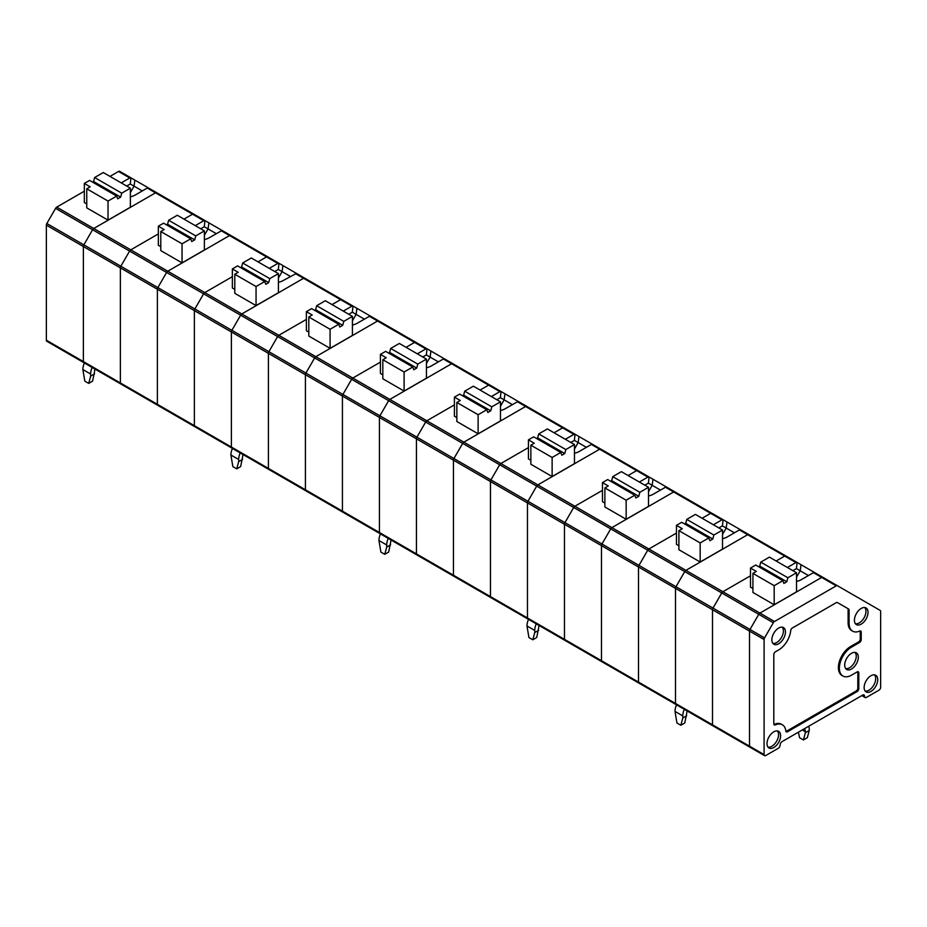 <?xml version="1.0" encoding="UTF-8"?>
<svg xmlns="http://www.w3.org/2000/svg" width="927" height="927" viewBox="0 0 927 927"><rect width="100%" height="100%" fill="white"/><g stroke="black" fill="none" stroke-linecap="round" stroke-linejoin="round"><path stroke-width="1.39" d="M130.371 196.802A12.364 7.138 0 0 0 135.075 195.099L147.266 188.054L155.527 192.828L93.754 228.494L56.744 207.127A2.341 1.344 -60 0 0 55.585 208.355L46.837 223.5L120.846 266.234A2.341 1.344 120 0 0 120.371 267.868L120.371 382.944A2.341 1.344 120 0 0 120.846 384.01A2.341 1.344 120 0 0 122.016 383.894M861.809 695.586L865.204 697.556A2.341 1.344 -60 0 0 866.374 697.44L878.993 690.151A2.341 1.344 120 0 0 880.65 687.289L880.65 611.472A2.341 1.344 120 0 0 880.163 610.406L837.417 585.725A2.341 1.344 120 0 0 836.258 585.841L774.485 621.507A2.341 1.344 120 0 0 773.315 622.735L758.749 614.323L750.001 629.468L758.749 614.323A2.341 1.344 -60 0 1 759.92 613.095A2.341 1.344 120 0 0 758.749 614.323L721.739 592.956A2.341 1.344 -60 0 1 722.909 591.727L750.488 575.794L722.909 591.727A2.341 1.344 120 0 0 721.739 592.956L712.99 608.1L721.739 592.956L647.718 550.221A2.341 1.344 -60 0 1 648.888 548.993A2.341 1.344 120 0 0 647.718 550.221L638.97 565.377A2.341 1.344 120 0 0 638.494 567A2.341 1.344 -60 0 1 638.97 565.377L647.718 550.221L610.708 528.853L601.971 544.01A2.341 1.344 120 0 0 601.484 545.632A2.341 1.344 -60 0 1 601.971 544.01L610.708 528.853A2.341 1.344 -60 0 1 611.878 527.625A2.341 1.344 120 0 0 610.708 528.853L573.697 507.486A2.341 1.344 -60 0 1 574.867 506.258L602.457 490.337L574.867 506.258A2.341 1.344 120 0 0 573.697 507.486L564.96 522.643L573.697 507.486L499.688 464.751A2.341 1.344 -60 0 1 500.858 463.523A2.341 1.344 120 0 0 499.688 464.751L490.939 479.908A2.341 1.344 120 0 0 490.453 481.53L490.453 596.606A2.341 1.344 120 0 0 490.939 597.672A2.341 1.344 -60 0 1 490.453 596.606L490.453 481.53A2.341 1.344 -60 0 1 490.939 479.908L499.688 464.751L462.677 443.384L453.929 458.541A2.341 1.344 120 0 0 453.442 460.163L453.442 575.238A2.341 1.344 120 0 0 453.929 576.304A2.341 1.344 -60 0 1 453.442 575.238L453.442 460.163A2.341 1.344 -60 0 1 453.929 458.541L462.677 443.384A2.341 1.344 -60 0 1 463.848 442.156A2.341 1.344 120 0 0 462.677 443.384L425.667 422.028A2.341 1.344 -60 0 1 426.837 420.788L454.415 404.867L426.837 420.788A2.341 1.344 120 0 0 425.667 422.028L416.918 437.173L425.667 422.028L351.646 379.294A2.341 1.344 -60 0 1 352.816 378.054A2.341 1.344 120 0 0 351.646 379.294L342.909 394.438A2.341 1.344 120 0 0 342.422 396.061L342.422 511.136A2.341 1.344 120 0 0 342.909 512.214A2.341 1.344 -60 0 1 342.422 511.136L342.422 396.061A2.341 1.344 -60 0 1 342.909 394.438L351.646 379.294L314.647 357.926L305.898 373.071A2.341 1.344 120 0 0 305.412 374.693L305.412 489.769A2.341 1.344 120 0 0 305.898 490.846A2.341 1.344 -60 0 1 305.412 489.769L305.412 374.693A2.341 1.344 -60 0 1 305.898 373.071L314.647 357.926A2.341 1.344 -60 0 1 315.806 356.686A2.341 1.344 120 0 0 314.647 357.926L277.636 336.559A2.341 1.344 -60 0 1 278.795 335.319L306.385 319.398L278.795 335.319A2.341 1.344 120 0 0 277.636 336.559L268.888 351.704L277.636 336.559L203.616 293.824A2.341 1.344 -60 0 1 204.786 292.584A2.341 1.344 120 0 0 203.616 293.824L194.867 308.969A2.341 1.344 120 0 0 194.38 310.603A2.341 1.344 -60 0 1 194.867 308.969L203.616 293.824L166.605 272.457L157.857 287.602A2.341 1.344 120 0 0 157.381 289.236A2.341 1.344 -60 0 1 157.857 287.602L166.605 272.457A2.341 1.344 -60 0 1 167.775 271.217A2.341 1.344 120 0 0 166.605 272.457L129.595 251.09A2.341 1.344 -60 0 1 130.765 249.85L158.343 233.928L130.765 249.85A2.341 1.344 120 0 0 129.595 251.09L120.846 266.234L129.595 251.09L92.584 229.722A2.341 1.344 -60 0 1 93.754 228.494A2.341 1.344 -60 0 0 92.584 229.722L83.847 244.867A2.341 1.344 -60 0 0 83.36 246.501A2.341 1.344 -60 0 1 83.847 244.867L92.584 229.722L55.585 208.355M85.006 362.527A2.341 1.344 -60 0 1 83.847 362.642A2.341 1.344 -60 0 1 83.36 361.576L83.36 246.501L120.371 267.868L120.371 382.944L83.36 361.576L83.36 246.501L46.35 225.134A2.341 1.344 -60 0 1 46.837 223.5M195.261 225.632L203.801 220.696L155.527 192.828A2.341 1.344 -60 0 1 156.698 192.712L193.708 214.079A2.341 1.344 120 0 0 192.538 214.195L183.986 219.12L192.538 214.195A2.341 1.344 -60 0 1 193.708 214.079L156.698 192.712A2.341 1.344 -60 0 0 155.527 192.828L93.754 228.494L167.775 271.217L229.548 235.562L167.775 271.217L204.786 292.584L232.364 276.663L204.786 292.584L241.796 313.952L303.558 278.297A2.341 1.344 -60 0 1 304.728 278.181L341.739 299.548A2.341 1.344 120 0 0 340.568 299.664L332.028 304.589L340.568 299.664A2.341 1.344 -60 0 1 341.739 299.548L304.728 278.181A2.341 1.344 -60 0 0 303.558 278.297L241.796 313.952A2.341 1.344 -60 0 0 240.626 315.192L231.877 330.336L268.888 351.704A2.341 1.344 120 0 0 268.401 353.338L268.401 468.402A2.341 1.344 120 0 0 268.888 469.479A2.341 1.344 -60 0 1 268.401 468.402L231.391 447.046L231.391 331.97A2.341 1.344 -60 0 1 231.877 330.336A2.341 1.344 -60 0 0 231.391 331.97L268.401 353.338L268.401 468.402L379.433 532.504L379.433 417.428A2.341 1.344 -60 0 1 379.908 415.806L416.918 437.173A2.341 1.344 120 0 0 416.443 438.795L416.443 553.871A2.341 1.344 120 0 0 416.918 554.949A2.341 1.344 -60 0 1 416.443 553.871L379.433 532.504L379.433 417.428A2.341 1.344 -60 0 1 379.908 415.806L388.656 400.661A2.341 1.344 -60 0 1 389.827 399.421L352.816 378.054L380.406 362.133L352.816 378.054L315.806 356.686L377.579 321.032L315.806 356.686L241.796 313.952A2.341 1.344 -60 0 0 240.626 315.192L231.877 330.336L120.846 266.234A2.341 1.344 120 0 0 120.371 267.868L157.381 289.236L157.381 404.311A2.341 1.344 120 0 0 157.857 405.377A2.341 1.344 120 0 0 159.027 405.261M84.403 362.967A12.364 7.138 120 0 0 82.874 369.549L84.82 381.148L88.702 383.384L92.584 381.148L94.531 371.797A6.871 3.963 120 0 1 95.006 369.085M88.702 383.384L90.649 376.142L94.531 373.894M147.266 188.054L148.436 187.938M92.167 367.451A12.364 7.138 120 0 0 90.649 374.033L90.649 376.142M92.503 182.109L93.557 181.495L120.661 197.138L121.715 193.164L130.371 188.169L130.371 207.231L108.03 220.139L108.03 201.066L86.756 188.784L86.756 207.857L108.03 220.139M121.715 193.164L94.624 177.52L103.268 172.526L130.371 188.169M130.371 192.573L134.067 186.176A529.815 287.44 -84 0 1 134.879 180.116L119.687 171.344A2.341 1.344 -60 0 0 118.517 171.46L109.977 176.397M142.294 190.927L130.267 183.986L130.95 177.845L119.687 171.344L130.95 177.845M86.756 188.784L90.162 186.825L84.334 183.453L89.583 180.429L116.686 196.072L117.741 198.818L120.661 197.138M134.879 180.116L171.738 201.391M93.557 181.495L94.624 177.52M233.048 447.996A2.341 1.344 -60 0 1 231.877 448.112L194.867 426.744A2.341 1.344 -60 0 1 194.38 425.678L194.38 310.603L194.38 425.678A2.341 1.344 120 0 0 194.867 426.744L46.837 341.275A2.341 1.344 -60 0 1 46.35 340.209L46.35 225.134M108.03 201.066L116.686 196.072M121.24 182.897L129.78 177.961L118.517 171.46M84.334 191.194L56.744 207.127M86.756 203.928L84.334 202.526L84.334 183.453M130.267 183.986L126.698 186.049M130.464 177.775L129.78 177.961M83.847 362.642A2.341 1.344 -60 0 1 83.36 361.576L46.35 340.209M278.413 278.042L282.098 271.646A529.815 287.44 -84 0 1 282.909 265.574L267.718 256.814A2.341 1.344 120 0 0 266.547 256.93L258.007 261.854L266.547 256.93A2.341 1.344 -60 0 1 267.718 256.814L230.707 235.446A2.341 1.344 120 0 0 229.548 235.562A2.341 1.344 -60 0 1 230.707 235.446L221.877 230.545L209.085 237.833A12.364 7.138 0 0 1 204.392 239.537M216.315 233.662L208.077 228.911A529.815 287.44 -84 0 1 208.888 222.851L156.698 192.712M208.888 222.851L245.759 244.125M204.392 235.307L208.077 228.911L204.288 226.721L200.719 228.784M204.392 230.904L204.392 249.966L182.051 262.874L182.051 243.801L190.707 238.807L191.762 241.553L194.682 239.873L195.736 235.898L204.392 230.904L177.289 215.261L168.633 220.255L195.736 235.898M166.512 224.844L167.578 224.23L194.682 239.873M167.578 224.23L168.633 220.255M182.051 243.801L160.777 231.518L164.172 229.56L158.343 226.188L163.604 223.164L190.707 238.807M160.777 231.518L160.777 250.591L182.051 262.874M160.777 246.663L158.343 245.261L158.343 226.188M120.846 384.01A2.341 1.344 -60 0 1 120.371 382.944L157.381 404.311L157.381 289.236L231.391 331.97L231.391 447.046L157.381 404.311A2.341 1.344 -60 0 0 157.857 405.377M204.288 226.721L204.971 220.58L193.708 214.079M204.485 220.51L203.801 220.696M194.867 426.744A2.341 1.344 120 0 0 196.037 426.629M290.325 276.397L278.309 269.456L278.992 263.314L222.457 230.672M231.877 448.112A2.341 1.344 -60 0 1 231.391 447.046A2.341 1.344 -60 0 0 231.877 448.112L268.888 469.479A2.341 1.344 120 0 0 270.058 469.363M232.434 448.436A12.364 7.138 120 0 0 230.904 455.018L232.851 466.617L236.733 468.853L240.626 466.617L242.561 457.254A6.871 3.963 120 0 1 243.048 454.554M236.733 468.853L238.679 461.611L242.561 459.363M296.478 273.407L283.106 280.568A12.364 7.138 0 0 1 278.413 282.272M240.209 452.921A12.364 7.138 120 0 0 238.679 459.502L238.679 461.611M240.533 267.579L241.588 266.964L268.691 282.608L269.757 278.633L278.413 273.639L278.413 292.7L256.061 305.597L256.061 286.536L234.798 274.253L234.798 293.326L256.061 305.597M269.757 278.633L242.654 262.99L251.31 257.984L278.413 273.639M234.798 274.253L238.193 272.295L232.364 268.923L237.613 265.887L264.716 281.541L265.782 284.288L268.691 282.608M282.909 265.574L319.769 286.86M241.588 266.964L242.654 262.99M256.061 286.536L264.716 281.541M269.282 268.366L277.822 263.43L221.286 230.788M234.798 289.398L232.364 287.996L232.364 268.923M278.309 269.456L274.74 271.518M278.494 263.233L277.822 263.43M722.515 534.439L726.2 528.054A529.815 287.44 -84 0 1 727.011 521.982L711.82 513.21A2.341 1.344 120 0 0 710.661 513.326L702.11 518.263L710.661 513.326A2.341 1.344 -60 0 1 711.82 513.21L674.821 491.843A2.341 1.344 120 0 0 673.651 491.959L611.878 527.625L673.651 491.959A2.341 1.344 -60 0 1 674.821 491.843L665.98 486.953L653.199 494.242A12.364 7.138 0 0 1 648.494 495.933M677.15 704.393A2.341 1.344 -60 0 1 675.98 704.508L638.97 683.141A2.341 1.344 -60 0 1 638.494 682.075L638.494 567L638.494 682.075A2.341 1.344 120 0 0 638.97 683.141L601.971 661.774A2.341 1.344 -60 0 1 601.484 660.708L601.484 545.632L601.484 660.708A2.341 1.344 120 0 0 601.971 661.774A2.341 1.344 120 0 0 603.129 661.658M660.418 490.07L652.179 485.319A529.815 287.44 -84 0 1 652.99 479.247L600.8 449.108A2.341 1.344 -60 0 0 599.63 449.224L537.857 484.891L500.858 463.523L528.436 447.602L500.858 463.523L463.848 442.156L525.609 406.49L463.848 442.156L389.827 399.421L451.6 363.755A2.341 1.344 -60 0 1 452.77 363.651L489.769 385.006A2.341 1.344 120 0 0 488.61 385.122L480.059 390.058L488.61 385.122A2.341 1.344 -60 0 1 489.769 385.006L452.77 363.651A2.341 1.344 -60 0 0 451.6 363.755L389.827 399.421A2.341 1.344 -60 0 0 388.656 400.661L379.908 415.806L268.888 351.704A2.341 1.344 120 0 0 268.401 353.338L416.443 438.795L416.443 553.871L527.463 617.973L527.463 502.897A2.341 1.344 -60 0 1 527.95 501.275L564.96 522.643A2.341 1.344 120 0 0 564.473 524.265L564.473 639.34A2.341 1.344 120 0 0 564.96 640.406A2.341 1.344 -60 0 1 564.473 639.34L527.463 617.973L527.463 502.897A2.341 1.344 -60 0 1 527.95 501.275L536.698 486.119A2.341 1.344 -60 0 1 537.857 484.891L599.63 449.224A2.341 1.344 -60 0 1 600.8 449.108L637.811 470.476A2.341 1.344 120 0 0 636.64 470.592L628.1 475.528L636.64 470.592A2.341 1.344 -60 0 1 637.811 470.476L600.8 449.108M652.99 479.247L689.862 500.534M648.494 491.704L652.179 485.319L648.39 483.129L644.821 485.18M648.494 487.301L648.494 506.374L626.154 519.271L626.154 500.198L634.81 495.203L635.864 497.961L638.784 496.281L639.839 492.295L648.494 487.301L621.391 471.658L612.747 476.652L639.839 492.295M610.615 481.24L611.681 480.626L638.784 496.281M611.681 480.626L612.747 476.652M626.154 500.198L604.879 487.926L608.286 485.957L602.457 482.596L607.706 479.56L634.81 495.203M604.879 487.926L604.879 506.988L626.154 519.271M639.363 482.028L647.903 477.104L591.38 444.462L579.178 451.507A12.364 7.138 0 0 1 574.473 453.199M604.879 503.06L602.457 501.658L602.457 482.596M648.39 483.129L649.074 476.988L637.811 470.476M648.587 476.907L647.903 477.104M638.97 683.141A2.341 1.344 120 0 0 640.14 683.025M722.515 538.668A12.364 7.138 0 0 0 727.208 536.965L739.41 529.931L747.672 534.694L685.899 570.36L648.888 548.993L676.467 533.071L648.888 548.993L537.857 484.891A2.341 1.344 -60 0 0 536.698 486.119L527.95 501.275L416.918 437.173A2.341 1.344 120 0 0 416.443 438.795L564.473 524.265L564.473 639.34L675.493 703.442L675.493 588.367A2.341 1.344 -60 0 1 675.98 586.745L712.99 608.1A2.341 1.344 120 0 0 712.504 609.734L712.504 724.81A2.341 1.344 120 0 0 712.99 725.876A2.341 1.344 120 0 0 714.161 725.76M674.821 491.843L711.82 513.21L674.821 491.843M773.315 622.735L764.566 637.88A2.341 1.344 120 0 0 764.091 639.514L764.091 754.59A2.341 1.344 120 0 0 764.566 755.656A2.341 1.344 120 0 0 765.737 755.54L778.367 748.251A2.341 1.344 120 0 0 779.955 745.922L780.337 744.033A2.341 1.344 -60 0 1 781.936 741.704L862.805 695.018A2.341 1.344 120 0 1 863.964 694.902A2.341 1.344 120 0 1 864.393 695.505L864.775 696.942A2.341 1.344 -60 0 0 865.204 697.556M764.091 754.59L749.514 746.177L749.514 631.102A2.341 1.344 -60 0 1 750.001 629.468A2.341 1.344 120 0 0 749.514 631.102L749.514 746.177A2.341 1.344 120 0 0 750.001 747.243A2.341 1.344 -60 0 1 749.514 746.177L675.493 703.442L675.493 588.367A2.341 1.344 -60 0 1 675.98 586.745L684.729 571.588A2.341 1.344 -60 0 1 685.899 570.36A2.341 1.344 -60 0 0 684.729 571.588L675.98 586.745L564.96 522.643A2.341 1.344 120 0 0 564.473 524.265L712.504 609.734L712.504 724.81A2.341 1.344 -60 0 0 712.99 725.876L675.98 704.508A2.341 1.344 -60 0 1 675.493 703.442A2.341 1.344 -60 0 0 675.98 704.508M774.485 621.507L759.92 613.095L821.681 577.428A2.341 1.344 -60 0 1 822.852 577.312L822.852 577.312A2.341 1.344 120 0 0 821.681 577.428L836.258 585.841M847.626 608.436L848.599 609.004A2.341 1.344 120 0 1 849.086 610.07L849.086 623.303L848.112 622.735L848.112 609.514A2.341 1.344 120 0 0 847.626 608.436L837.417 602.55A2.341 1.344 120 0 0 836.258 602.666L792.353 628.008A2.341 1.344 120 0 0 790.708 630.638A17.173 9.919 120 0 1 778.657 649.943L775.447 651.785A2.341 1.344 120 0 0 773.802 654.647L773.802 723.86A2.341 1.344 120 0 0 774.288 724.926A2.341 1.344 120 0 0 775.25 724.914L774.288 724.346A2.341 1.344 120 0 1 773.906 724.462M785.945 731.415A2.341 1.344 120 0 0 786.525 731.206L856.177 690.997L857.139 691.554L787.498 731.762A2.341 1.344 120 0 1 786.328 731.878A2.341 1.344 120 0 1 785.853 731.032A17.173 9.919 120 0 0 782.388 724.798L781.415 724.242A17.173 9.919 120 0 0 774.288 724.346M856.177 690.997A2.341 1.344 120 0 0 857.823 688.135L858.796 688.691A2.341 1.344 120 0 1 857.139 691.554M857.718 671.716A2.341 1.344 -60 0 1 857.823 672.318L857.823 688.135M860.152 630.939A2.341 1.344 120 0 1 860.256 631.542L860.256 639.062A2.341 1.344 -60 0 1 858.599 641.924L850.534 646.571A17.173 9.919 120 0 0 839.317 661.704A17.173 9.919 120 0 0 841.948 675.47L842.921 676.026A17.173 9.919 120 0 0 851.507 675.18L857.139 671.924A2.341 1.344 -60 0 1 858.309 671.808A2.341 1.344 -60 0 1 858.796 672.875L858.796 688.691M848.112 622.735A17.173 9.919 120 0 0 851.67 630.603L852.631 631.16A17.173 9.919 120 0 0 859.769 631.055A2.341 1.344 120 0 1 860.743 631.032A2.341 1.344 120 0 1 861.218 632.098L861.218 639.618A2.341 1.344 -60 0 1 859.572 642.481L851.507 647.139A17.173 9.919 120 0 0 840.291 662.272A17.173 9.919 120 0 0 842.921 676.026M848.599 609.004L837.417 602.55M782.388 724.798A17.173 9.919 120 0 0 775.25 724.914M849.086 623.303A17.173 9.919 120 0 0 852.631 631.16M861.218 624.138A9.618 5.55 120 0 0 867.556 615.493A9.618 5.55 120 0 0 865.841 607.857A9.618 5.55 120 0 0 856.421 613.512A9.618 5.55 120 0 0 856.235 624.508A9.618 5.55 120 0 0 861.218 624.138M855.401 623.709A9.467 5.469 120 0 0 859.283 622.898A9.467 5.469 120 0 0 865.227 615.273A9.467 5.469 120 0 0 864.729 607.544M851.507 669.004A9.618 5.55 120 0 0 857.846 660.36A9.618 5.55 120 0 0 856.119 652.724A9.618 5.55 120 0 0 846.699 658.379A9.618 5.55 120 0 0 846.513 669.364A9.618 5.55 120 0 0 851.507 669.004M845.679 668.564A9.467 5.469 120 0 0 849.561 667.764A9.467 5.469 120 0 0 855.517 660.14A9.467 5.469 120 0 0 855.018 652.399M778.657 643.767A9.618 5.55 120 0 0 784.984 635.122A9.618 5.55 120 0 0 783.269 627.486A9.618 5.55 120 0 0 773.848 633.141A9.618 5.55 120 0 0 773.663 644.126A9.618 5.55 120 0 0 778.657 643.767M772.828 643.326A9.467 5.469 120 0 0 776.71 642.527A9.467 5.469 120 0 0 782.666 634.902A9.467 5.469 120 0 0 782.168 627.162M773.802 747.521A9.618 5.55 120 0 0 780.604 735.748A9.618 5.55 120 0 0 778.413 731.241A9.618 5.55 120 0 0 768.993 736.895A9.618 5.55 120 0 0 768.807 747.88A9.618 5.55 120 0 0 773.802 747.521M767.973 747.081A9.467 5.469 120 0 0 771.855 746.27A9.467 5.469 120 0 0 777.811 738.657A9.467 5.469 120 0 0 777.313 730.916M877.742 679.665A9.618 5.55 120 0 0 875.552 675.157A9.618 5.55 120 0 0 866.131 680.812A9.618 5.55 120 0 0 865.945 691.797A9.618 5.55 120 0 0 870.94 691.438A9.618 5.55 120 0 0 877.742 679.665M865.111 690.997A9.467 5.469 120 0 0 868.993 690.198A9.467 5.469 120 0 0 874.937 682.573A9.467 5.469 120 0 0 874.439 674.833M529.12 618.923A2.341 1.344 -60 0 1 527.95 619.039A2.341 1.344 -60 0 1 527.463 617.973A2.341 1.344 -60 0 0 527.95 619.039L490.939 597.672A2.341 1.344 120 0 0 492.11 597.556M601.971 661.774L564.96 640.406A2.341 1.344 120 0 0 566.119 640.29M528.506 619.363A12.364 7.138 120 0 0 526.976 625.945L528.923 637.544L532.805 639.792L536.687 637.544L538.633 628.193A6.871 3.963 120 0 1 539.108 625.493M532.805 639.792L534.752 632.538L538.633 630.302M591.38 444.462L592.538 444.346M536.281 623.848A12.364 7.138 120 0 0 534.752 630.441L534.752 632.538M536.606 438.506L537.66 437.892L564.763 453.546L565.829 449.572L574.473 444.566L574.473 463.639L552.133 476.536L552.133 457.474L530.858 445.192L530.858 464.253L552.133 476.536M565.829 449.572L538.726 433.917L547.382 428.923L574.473 444.566M574.473 448.969L578.17 442.585A529.815 287.44 -84 0 1 578.981 436.513L526.779 406.374A2.341 1.344 120 0 0 525.609 406.49A2.341 1.344 -60 0 1 526.779 406.374L517.95 401.484L505.157 408.772A12.364 7.138 0 0 1 500.464 410.464M586.397 447.335L574.369 440.395L575.053 434.253L563.79 427.741A2.341 1.344 120 0 0 562.619 427.857L554.079 432.793L562.619 427.857A2.341 1.344 -60 0 1 563.79 427.741L518.529 401.611M530.858 445.192L534.265 443.222L528.436 439.861L533.685 436.826L560.789 452.469L561.855 455.227L564.763 453.546M578.981 436.513L615.841 457.799M537.66 437.892L538.726 433.917M552.133 457.474L560.789 452.469M565.343 439.294L573.894 434.369L517.359 401.727M530.858 460.325L528.436 458.923L528.436 439.861M574.369 440.395L570.812 442.457M574.566 434.172L573.894 434.369M490.939 597.672L453.929 576.304A2.341 1.344 120 0 0 455.099 576.2M512.376 404.601L504.149 399.85A529.815 287.44 -84 0 1 504.96 393.778L452.77 363.651M504.96 393.778L541.82 415.064M500.464 406.235L504.149 399.85L500.36 397.66L496.791 399.722M500.464 401.831L500.464 420.904L478.123 433.801L478.123 414.74L486.768 409.734L487.834 412.492L490.742 410.812L491.808 406.837L500.464 401.831L473.361 386.188L464.705 391.182L491.808 406.837M462.585 395.771L463.651 395.169L490.742 410.812M463.651 395.169L464.705 391.182M478.123 414.74L456.849 402.457L460.244 400.487L454.415 397.127L459.676 394.091L486.768 409.734M456.849 402.457L456.849 421.518L478.123 433.801M491.333 396.571L499.873 391.634L443.338 358.992L431.148 366.038A12.364 7.138 0 0 1 426.443 367.729M456.849 417.59L454.415 416.188L454.415 397.127M500.36 397.66L501.043 391.518L489.769 385.006M500.545 391.437L499.873 391.634M787.405 567.498L795.945 562.562L747.672 534.694A2.341 1.344 -60 0 1 748.831 534.578L785.841 555.945A2.341 1.344 120 0 0 784.671 556.061L776.131 560.997L784.671 556.061A2.341 1.344 -60 0 1 785.841 555.945L748.831 534.578A2.341 1.344 -60 0 0 747.672 534.694L685.899 570.36L759.92 613.095L821.681 577.428L813.431 572.666L801.229 579.699A12.364 7.138 0 0 1 796.525 581.403M676.536 704.833A12.364 7.138 120 0 0 675.018 711.415L676.953 723.014L680.847 725.262L684.729 723.014L686.675 713.663A6.871 3.963 120 0 1 687.15 710.963M680.847 725.262L682.782 718.008L686.675 715.76M739.41 529.931L740.58 529.815M684.311 709.317A12.364 7.138 120 0 0 682.782 715.899L682.782 718.008M684.636 523.975L685.702 523.361L712.793 539.016L713.86 535.03L722.515 530.035L722.515 549.108L700.175 562.005L700.175 542.932L678.9 530.65L678.9 549.723L700.175 562.005M713.86 535.03L686.756 519.387L695.412 514.392L722.515 530.035M734.427 532.805L722.411 525.864L723.095 519.723L711.82 513.21L723.095 519.723M678.9 530.65L682.295 528.691L676.467 525.331L681.727 522.295L708.819 537.938L709.885 540.696L712.793 539.016M727.011 521.982L763.871 543.268M685.702 523.361L686.756 519.387M700.175 542.932L708.819 537.938M713.384 524.763L721.924 519.838L665.389 487.196M678.9 545.794L676.467 544.392L676.467 525.331M722.411 525.864L718.842 527.915M722.608 519.641L721.924 519.838M381.078 533.465A2.341 1.344 -60 0 1 379.908 533.581A2.341 1.344 -60 0 1 379.433 532.504A2.341 1.344 -60 0 0 379.908 533.581L342.909 512.214A2.341 1.344 120 0 0 344.068 512.098M453.929 576.304L416.918 554.949A2.341 1.344 120 0 0 418.089 554.833M380.476 533.894A12.364 7.138 120 0 0 378.946 540.487L380.881 552.075L384.775 554.323L388.656 552.075L390.603 542.724A6.871 3.963 120 0 1 391.078 540.024M384.775 554.323L386.71 547.069L390.603 544.833M443.338 358.992L444.508 358.876M388.239 538.39A12.364 7.138 120 0 0 386.71 544.972L386.71 547.069M388.564 353.036L389.63 352.434L416.733 368.077L417.787 364.102L426.443 359.108L426.443 378.17L404.102 391.067L404.102 372.005L382.828 359.722L382.828 378.784L404.102 391.067M417.787 364.102L390.684 348.448L399.34 343.453L426.443 359.108M426.443 363.5L430.128 357.115A529.815 287.44 -84 0 1 430.939 351.043L378.749 320.916A2.341 1.344 120 0 0 377.579 321.032A2.341 1.344 -60 0 1 378.749 320.916L369.908 316.014L357.127 323.303A12.364 7.138 0 0 1 352.422 324.995M438.367 361.866L426.339 354.925L427.023 348.784L415.76 342.283A2.341 1.344 120 0 0 414.589 342.399L406.049 347.324L414.589 342.399A2.341 1.344 -60 0 1 415.76 342.283L427.023 348.784M382.828 359.722L386.223 357.752L380.406 354.392L385.655 351.356L412.758 367.011L413.813 369.757L416.733 368.077M430.939 351.043L467.811 372.33M389.63 352.434L390.684 348.448M404.102 372.005L412.758 367.011M417.312 353.836L425.852 348.9L369.328 316.258M382.828 374.867L380.406 373.465L380.406 354.392M426.339 354.925L422.77 356.988M426.536 348.703L425.852 348.9M342.909 512.214L305.898 490.846A2.341 1.344 120 0 0 307.057 490.731M364.346 319.131L356.119 314.38A529.815 287.44 -84 0 1 356.93 308.309L304.728 278.181M356.93 308.309L393.79 329.595M352.422 320.777L356.119 314.38L352.318 312.19L348.761 314.253M352.422 316.374L352.422 335.435L330.082 348.332L330.082 329.27L338.737 324.276L339.792 327.022L342.712 325.342L343.778 321.368L352.422 316.374L325.319 300.719L316.675 305.713L343.778 321.368M314.554 310.313L315.609 309.699L342.712 325.342M315.609 309.699L316.675 305.713M330.082 329.27L308.807 316.988L312.214 315.018L306.385 311.657L311.634 308.621L338.737 324.276M308.807 316.988L308.807 336.049L330.082 348.332M343.291 311.101L351.843 306.165L295.307 273.523M308.807 332.133L306.385 330.73L306.385 311.657M352.318 312.19L353.002 306.049L341.739 299.548M352.515 305.968L351.843 306.165M764.566 755.656L750.001 747.243A2.341 1.344 120 0 0 751.171 747.127M803.431 739.955L807.313 737.707L809.259 730.453L805.366 732.701L803.431 739.955L799.537 737.707L798.414 732.191M808.448 575.54L800.221 570.789A529.815 287.44 -84 0 1 801.032 564.717L748.831 534.578M818.518 574.81L801.032 564.717M813.431 572.666L814.601 572.55L822.852 577.312L814.601 572.55M796.525 577.173L800.221 570.789L796.432 568.599L792.863 570.65M796.525 572.77L796.525 591.843L774.184 604.74L774.184 585.667L782.84 580.673L783.906 583.431L786.814 581.739L787.88 577.764L796.525 572.77L769.433 557.127L760.777 562.121L787.88 577.764M758.657 566.71L759.711 566.096L786.814 581.739M759.711 566.096L760.777 562.121M774.184 585.667L752.921 573.384L756.316 571.426L750.488 568.066L755.737 565.03L782.84 580.673M752.921 573.384L752.921 592.457L774.184 604.74M808.703 726.247A12.364 7.138 -60 0 1 809.259 729.479L809.259 730.453M805.366 732.701L805.366 731.716L802.295 729.943M804.335 728.854L804.265 728.807A12.364 7.138 -60 0 0 804.335 728.854A6.871 3.963 -60 0 1 805.366 731.716M752.921 588.529L750.488 587.127L750.488 568.066M764.566 637.88L712.99 608.1A2.341 1.344 120 0 0 712.504 609.734L764.091 639.514M796.432 568.599L797.116 562.457L785.841 555.945M796.617 562.376L795.945 562.562M82.874 369.549L90.649 374.033M230.904 455.018L238.679 459.502M837.417 585.725L822.852 577.312M862.122 695.412L864.775 696.942M863.222 694.833L864.393 695.505M849.086 610.07L848.112 609.514M787.498 731.762L786.525 731.206M858.796 672.875L857.823 672.318M851.507 647.139L850.534 646.571M859.572 642.481L858.599 641.924M861.218 639.618L860.256 639.062M860.256 631.542L861.218 632.098M526.976 625.945L534.752 630.441M675.018 711.415L682.782 715.899M378.946 540.487L386.71 544.972M278.992 263.314L230.707 235.446M564.96 640.406L527.95 619.039M575.053 434.253L526.779 406.374M416.918 554.949L379.908 533.581M305.898 490.846L268.888 469.479M750.001 747.243L712.99 725.876"/></g></svg>

